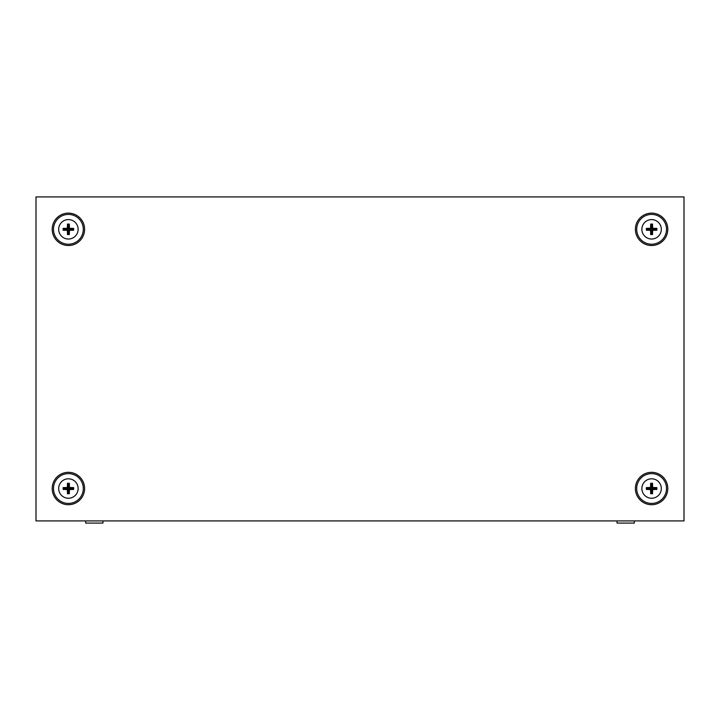 <?xml version="1.0" encoding="UTF-8"?>
<svg xmlns="http://www.w3.org/2000/svg" width="720" height="720" viewBox="0 0 720 720"><rect width="100%" height="100%" fill="white"/><g stroke="black" fill="none" stroke-linecap="round" stroke-linejoin="round"><path stroke-width="1.08" d="M617.04 520.92L617.04 523.08L634.32 523.08L634.32 520.92M85.68 520.92L85.68 523.08L102.96 523.08L102.96 520.92M68.4 478.8A9.72 9.72 0 0 1 78.12 488.52A9.72 9.72 0 0 1 68.4 498.24A9.72 9.72 0 0 1 58.68 488.52A9.72 9.72 0 0 1 68.4 478.8M68.4 493.767L69.327 493.767L69.435 489.555L73.647 489.447L73.647 487.593L69.435 487.485L69.327 483.273L67.473 483.273L67.365 487.485L63.153 487.593L63.153 489.447L67.365 489.555L67.473 493.767L68.4 493.767M68.4 473.616A14.904 14.904 0 0 1 83.304 488.52A14.904 14.904 0 0 1 68.4 503.424A14.904 14.904 0 0 1 53.496 488.52A14.904 14.904 0 0 1 68.4 473.616M63.63 488.97L67.95 488.97L67.95 493.29L68.85 493.29L68.85 488.97L73.17 488.97L73.17 488.07L68.85 488.07L68.85 483.75L67.95 483.75L67.95 488.07L63.63 488.07L63.153 489.447M63.63 488.07L63.153 487.593M67.95 488.07L67.365 487.485M67.95 483.75L67.473 483.273M68.85 483.75L69.327 483.273M68.85 488.07L69.435 487.485M73.17 488.07L73.647 487.593M73.17 488.97L73.647 489.447M68.85 488.97L69.435 489.555M68.85 493.29L69.327 493.767M67.95 493.29L67.473 493.767M67.95 488.97L67.365 489.555M68.4 219.6A9.72 9.72 0 0 1 78.12 229.32A9.72 9.72 0 0 1 68.4 239.04A9.72 9.72 0 0 1 58.68 229.32A9.72 9.72 0 0 1 68.4 219.6M68.4 234.567L69.327 234.567L69.435 230.355L73.647 230.247L73.647 228.393L69.435 228.285L69.327 224.073L67.473 224.073L67.365 228.285L63.153 228.393L63.153 230.247L67.365 230.355L67.473 234.567L68.4 234.567M68.4 214.416A14.904 14.904 0 0 1 83.304 229.32A14.904 14.904 0 0 1 68.4 244.224A14.904 14.904 0 0 1 53.496 229.32A14.904 14.904 0 0 1 68.4 214.416M63.63 229.77L67.95 229.77L67.95 234.09L68.85 234.09L68.85 229.77L73.17 229.77L73.17 228.87L68.85 228.87L68.85 224.55L67.95 224.55L67.95 228.87L63.63 228.87L63.153 230.247M63.63 228.87L63.153 228.393M67.95 228.87L67.365 228.285M67.95 224.55L67.473 224.073M68.85 224.55L69.327 224.073M68.85 228.87L69.435 228.285M73.17 228.87L73.647 228.393M73.17 229.77L73.647 230.247M68.85 229.77L69.435 230.355M68.85 234.09L69.327 234.567M67.95 234.09L67.473 234.567M67.95 229.77L67.365 230.355M651.6 219.6A9.72 9.72 0 0 1 661.32 229.32A9.72 9.72 0 0 1 651.6 239.04A9.72 9.72 0 0 1 641.88 229.32A9.72 9.72 0 0 1 651.6 219.6M651.6 234.567L652.527 234.567L652.635 230.355L656.847 230.247L656.847 228.393L652.635 228.285L652.527 224.073L650.673 224.073L650.565 228.285L646.353 228.393L646.353 230.247L650.565 230.355L650.673 234.567L651.6 234.567M651.6 214.416A14.904 14.904 0 0 1 666.504 229.32A14.904 14.904 0 0 1 651.6 244.224A14.904 14.904 0 0 1 636.696 229.32A14.904 14.904 0 0 1 651.6 214.416M646.83 229.77L651.15 229.77L651.15 234.09L652.05 234.09L652.05 229.77L656.37 229.77L656.37 228.87L652.05 228.87L652.05 224.55L651.15 224.55L651.15 228.87L646.83 228.87L646.353 230.247M646.83 228.87L646.353 228.393M651.15 228.87L650.565 228.285M651.15 224.55L650.673 224.073M652.05 224.55L652.527 224.073M652.05 228.87L652.635 228.285M656.37 228.87L656.847 228.393M656.37 229.77L656.847 230.247M652.05 229.77L652.635 230.355M652.05 234.09L652.527 234.567M651.15 234.09L650.673 234.567M651.15 229.77L650.565 230.355M651.6 478.8A9.72 9.72 0 0 1 661.32 488.52A9.72 9.72 0 0 1 651.6 498.24A9.72 9.72 0 0 1 641.88 488.52A9.72 9.72 0 0 1 651.6 478.8M651.6 493.767L652.527 493.767L652.635 489.555L656.847 489.447L656.847 487.593L652.635 487.485L652.527 483.273L650.673 483.273L650.565 487.485L646.353 487.593L646.353 489.447L650.565 489.555L650.673 493.767L651.6 493.767M651.6 473.616A14.904 14.904 0 0 1 666.504 488.52A14.904 14.904 0 0 1 651.6 503.424A14.904 14.904 0 0 1 636.696 488.52A14.904 14.904 0 0 1 651.6 473.616M646.83 488.97L651.15 488.97L651.15 493.29L652.05 493.29L652.05 488.97L656.37 488.97L656.37 488.07L652.05 488.07L652.05 483.75L651.15 483.75L651.15 488.07L646.83 488.07L646.353 489.447M646.83 488.07L646.353 487.593M651.15 488.07L650.565 487.485M651.15 483.75L650.673 483.273M652.05 483.75L652.527 483.273M652.05 488.07L652.635 487.485M656.37 488.07L656.847 487.593M656.37 488.97L656.847 489.447M652.05 488.97L652.635 489.555M652.05 493.29L652.527 493.767M651.15 493.29L650.673 493.767M651.15 488.97L650.565 489.555M635.4 488.52A16.2 16.2 0 0 0 651.6 504.72A16.2 16.2 0 0 0 667.8 488.52A16.2 16.2 0 0 0 651.6 472.32A16.2 16.2 0 0 0 635.4 488.52M635.4 229.32A16.2 16.2 0 0 0 651.6 245.52A16.2 16.2 0 0 0 667.8 229.32A16.2 16.2 0 0 0 651.6 213.12A16.2 16.2 0 0 0 635.4 229.32M52.2 229.32A16.2 16.2 0 0 0 68.4 245.52A16.2 16.2 0 0 0 84.6 229.32A16.2 16.2 0 0 0 68.4 213.12A16.2 16.2 0 0 0 52.2 229.32M52.2 488.52A16.2 16.2 0 0 0 68.4 504.72A16.2 16.2 0 0 0 84.6 488.52A16.2 16.2 0 0 0 68.4 472.32A16.2 16.2 0 0 0 52.2 488.52M684 520.92L684 196.92L36 196.92L36 520.92L684 520.92"/></g></svg>
